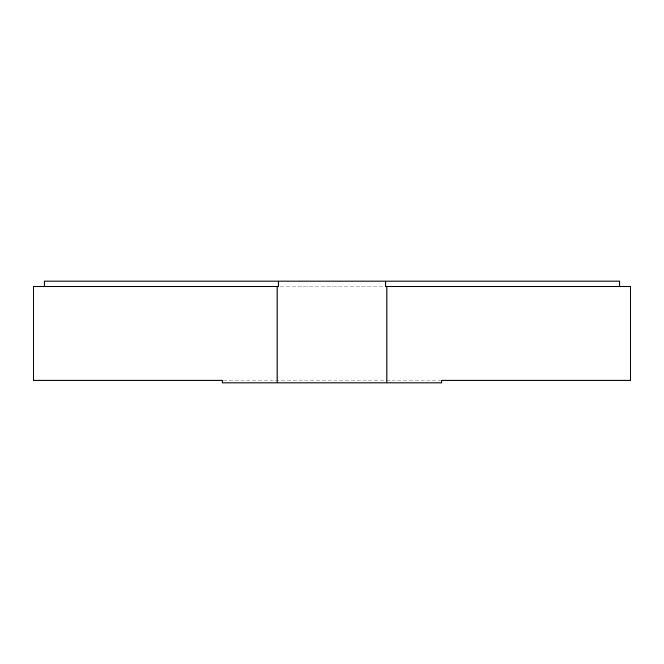 <?xml version="1.0" encoding="UTF-8"?>
<svg xmlns="http://www.w3.org/2000/svg" width="664" height="664" viewBox="0 0 664 664"><rect width="100%" height="100%" fill="white"/><g stroke="black" fill="none" stroke-linecap="round" stroke-linejoin="round"><path stroke-width="0.5" stroke-dasharray="3.32 2.49" d="M278.183 281.079L278.183 286.798L44.189 286.798L619.811 286.798L385.817 286.798L385.817 281.079L44.189 281.079L44.189 286.798L619.811 286.798L385.817 286.798L386.929 286.798L386.929 382.921L441.851 382.921L441.851 380.173L630.8 380.173L630.8 286.798L386.929 286.798M277.071 286.798L277.071 382.921L222.149 382.921L441.851 382.921L222.149 382.921L222.149 380.173L33.2 380.173L33.2 286.798L278.183 286.798L44.189 286.798L44.189 281.079L385.817 281.079M441.851 380.173L222.149 380.173L441.851 380.173M44.189 286.798L44.189 281.079L619.811 281.079L619.811 286.798M277.071 382.921L386.929 382.921"/><path stroke-width="1" d="M277.071 382.921L222.149 382.921L222.149 380.173L33.2 380.173L33.2 286.798L277.071 286.798L277.071 382.921L441.851 382.921L441.851 380.173L630.8 380.173L630.8 286.798L386.929 286.798L386.929 382.921M277.071 286.798L278.183 286.798L278.183 281.079L44.189 281.079L44.189 286.798M619.811 286.798L619.811 281.079L385.817 281.079L385.817 286.798L386.929 286.798M385.817 281.079L278.183 281.079"/></g></svg>
